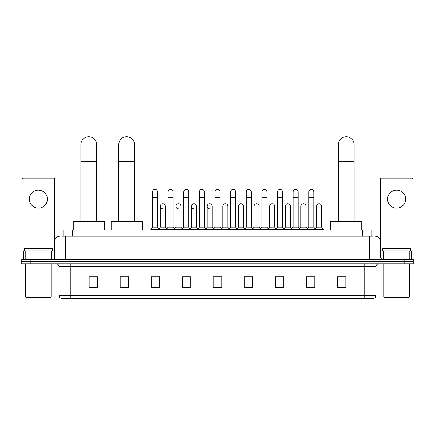 <?xml version="1.0" encoding="UTF-8"?>
<svg xmlns="http://www.w3.org/2000/svg" width="435" height="435" viewBox="0 0 435 435"><rect width="100%" height="100%" fill="white"/><g stroke="black" fill="none" stroke-linecap="round" stroke-linejoin="round"><path stroke-width="0.65" d="M63.782 236.2L63.782 229.995L371.218 229.995L371.218 236.2M62.216 236.2L372.915 236.2M62.085 236.2L65.75 236.2L65.75 241.844L54.467 241.844L54.467 257.917A1.408 1.408 0 0 1 53.059 259.331M60.112 236.2A5.639 5.639 0 0 0 54.467 241.844M374.888 236.2A5.639 5.639 0 0 1 380.533 241.844L380.533 257.917L381.941 259.331M30.211 259.331L21.75 259.331L21.75 261.587L30.211 261.587L21.75 261.587L21.75 263.844L30.211 263.844L30.211 261.587L404.789 261.587L30.211 261.587L30.211 259.331L404.789 259.331L404.789 261.587L413.25 261.587L404.789 261.587L404.789 263.844L30.211 263.844M404.789 263.844L413.25 263.844L413.25 259.331L404.789 259.331M376.019 295.544C375.938 296.898 375.264 297.801 373.986 298.252L364.737 298.252L364.737 295.544L376.019 295.544L376.019 266.66A2.822 2.822 0 0 1 378.836 263.844M364.737 298.252L61.014 298.252A2.822 2.822 0 0 1 58.981 295.544L58.981 266.66C58.817 264.948 57.877 264.012 56.164 263.844M345.836 288.128L345.836 276.845L337.375 276.845L337.375 288.128L345.836 288.128M314.81 288.128L314.81 276.845L306.349 276.845L306.349 288.128L314.81 288.128M283.783 288.128L283.783 276.845L275.322 276.845L275.322 288.128L283.783 288.128M252.757 288.128L252.757 276.845L244.296 276.845L244.296 288.128L252.757 288.128M97.625 288.128L97.625 276.845L89.164 276.845L89.164 288.128L97.625 288.128M128.651 288.128L128.651 276.845L120.19 276.845L120.19 288.128L128.651 288.128M159.678 288.128L159.678 276.845L151.217 276.845L151.217 288.128L159.678 288.128M190.704 288.128L190.704 276.845L182.243 276.845L182.243 288.128L190.704 288.128M221.73 288.128L221.73 276.845L213.27 276.845L213.27 288.128L221.73 288.128M277.182 276.905L282.826 276.905M308.437 276.905L314.075 276.905M183.429 276.905L189.067 276.905M152.174 276.905L157.818 276.905M245.933 276.905L251.571 276.905M214.678 276.905L220.322 276.905M128.651 276.905L120.19 276.905M97.625 276.905L89.164 276.905M345.836 276.905L337.375 276.905M38.394 190.111A9.026 9.026 0 0 0 29.368 199.138A9.026 9.026 0 0 0 38.394 208.164A9.026 9.026 0 0 0 47.415 199.138A9.026 9.026 0 0 0 38.394 190.111M51.58 259.331L51.58 250.87L25.203 250.87L25.203 259.331M54.75 240.082L54.75 179.508A1.408 1.408 0 0 0 53.342 178.094L23.441 178.094A1.408 1.408 0 0 0 22.033 179.508L22.033 250.87L25.203 250.87M51.58 250.87L54.467 250.87M22.033 259.331L22.033 250.87M50.52 297.692L26.263 297.692L25.698 297.127L51.085 297.127L50.52 297.692M25.698 263.844L25.698 297.127M51.085 263.844L51.085 297.127M52.494 250.87L52.494 248.613L24.289 248.613L24.289 250.87M80.872 221.535L80.872 144.643A7.895 7.895 0 0 1 88.767 136.748A7.895 7.895 0 0 1 96.668 144.643A7.895 7.895 0 0 0 88.767 136.748M96.668 221.535L96.668 144.643M104.28 229.995L104.28 221.535L73.254 221.535L73.254 229.995M118.777 221.535L118.777 144.643A7.895 7.895 0 0 1 126.677 136.748A7.895 7.895 0 0 1 134.573 144.643A7.895 7.895 0 0 0 126.677 136.748M134.573 221.535L134.573 144.643M142.191 229.995L142.191 221.535L111.164 221.535L111.164 229.995M338.332 221.535L338.332 144.643A7.895 7.895 0 0 1 346.233 136.748A7.895 7.895 0 0 1 354.128 144.643A7.895 7.895 0 0 0 346.233 136.748M354.128 221.535L354.128 144.643M361.746 229.995L361.746 221.535L330.72 221.535L330.72 229.995M152.457 197.615L157.535 197.615L157.535 227.173L152.457 227.173L152.457 191.971A2.539 2.539 0 0 1 155.154 189.442A2.539 2.539 0 0 1 157.535 191.971A2.539 2.539 0 0 0 155.154 189.442M152.457 227.173L150.766 229.43L150.766 229.995M157.535 227.173L159.226 229.43L150.766 229.43M168.084 227.173L168.084 197.615L173.163 197.615L173.163 227.173L168.084 227.173L166.393 229.43L159.226 229.43L159.226 229.995M168.084 197.615L168.084 191.971A2.539 2.539 0 0 1 170.781 189.442A2.539 2.539 0 0 1 173.163 191.971A2.539 2.539 0 0 0 170.781 189.442M173.163 227.173L174.854 229.43L166.393 229.43L166.393 229.995M183.711 227.173L183.711 197.615L188.785 197.615L188.785 227.173L183.711 227.173L182.015 229.43L174.854 229.43L174.854 229.995M183.711 197.615L183.711 191.971A2.539 2.539 0 0 1 186.408 189.442A2.539 2.539 0 0 1 188.785 191.971A2.539 2.539 0 0 0 186.408 189.442M188.785 227.173L190.481 229.43L182.015 229.43L182.015 229.995M199.333 227.173L199.333 197.615L204.412 197.615L204.412 227.173L199.333 227.173L197.642 229.43L190.481 229.43L190.481 229.995M199.333 197.615L199.333 191.971A2.539 2.539 0 0 1 202.036 189.442A2.539 2.539 0 0 1 204.412 191.971A2.539 2.539 0 0 0 202.036 189.442M204.412 227.173L206.103 229.43L197.642 229.43L197.642 229.995M214.961 227.173L214.961 197.615L220.039 197.615L220.039 227.173L214.961 227.173L213.27 229.43L206.103 229.43L206.103 229.995M214.961 197.615L214.961 191.971A2.539 2.539 0 0 1 217.658 189.442A2.539 2.539 0 0 1 220.039 191.971A2.539 2.539 0 0 0 217.658 189.442M220.039 227.173L221.73 229.43L213.27 229.43L213.27 229.995M230.588 227.173L230.588 197.615L235.667 197.615L235.667 227.173L230.588 227.173L228.897 229.43L221.73 229.43L221.73 229.995M230.588 197.615L230.588 191.971A2.539 2.539 0 0 1 233.285 189.442A2.539 2.539 0 0 1 235.667 191.971A2.539 2.539 0 0 0 233.285 189.442M235.667 227.173L237.358 229.43L228.897 229.43L228.897 229.995M246.215 227.173L246.215 197.615L251.289 197.615L251.289 227.173L246.215 227.173L244.519 229.43L237.358 229.43L237.358 229.995M246.215 197.615L246.215 191.971A2.539 2.539 0 0 1 248.912 189.442A2.539 2.539 0 0 1 251.289 191.971A2.539 2.539 0 0 0 248.912 189.442M251.289 227.173L252.985 229.43L244.519 229.43L244.519 229.995M261.837 227.173L261.837 197.615L266.916 197.615L266.916 227.173L261.837 227.173L260.146 229.43L252.985 229.43L252.985 229.995M261.837 197.615L261.837 191.971A2.539 2.539 0 0 1 264.54 189.442A2.539 2.539 0 0 1 266.916 191.971A2.539 2.539 0 0 0 264.54 189.442M266.916 227.173L268.607 229.43L260.146 229.43L260.146 229.995M277.465 227.173L277.465 197.615L282.543 197.615L282.543 227.173L277.465 227.173L275.774 229.43L268.607 229.43L268.607 229.995M277.465 197.615L277.465 191.971A2.539 2.539 0 0 1 280.162 189.442A2.539 2.539 0 0 1 282.543 191.971A2.539 2.539 0 0 0 280.162 189.442M282.543 227.173L284.234 229.43L275.774 229.43L275.774 229.995M293.092 227.173L293.092 197.615L298.171 197.615L298.171 227.173L293.092 227.173L291.401 229.43L284.234 229.43L284.234 229.995M293.092 197.615L293.092 191.971A2.539 2.539 0 0 1 295.789 189.442A2.539 2.539 0 0 1 298.171 191.971A2.539 2.539 0 0 0 295.789 189.442M298.171 227.173L299.862 229.43L291.401 229.43L291.401 229.995M308.719 227.173L308.719 197.615L313.798 197.615L313.798 227.173L308.719 227.173L307.028 229.43L299.862 229.43L299.862 229.995M308.719 197.615L308.719 191.971A2.539 2.539 0 0 1 311.416 189.442A2.539 2.539 0 0 1 313.798 191.971A2.539 2.539 0 0 0 311.416 189.442M313.798 227.173L315.489 229.43L307.028 229.43L307.028 229.995M321.606 227.173L321.606 211.943L316.533 211.943L316.533 227.173L321.606 227.173L323.303 229.43L315.489 229.43L315.489 229.995M162.647 208.838A2.539 2.539 0 0 1 160.27 206.304A2.539 2.539 0 0 1 162.967 203.77A2.539 2.539 0 0 1 165.349 206.304L165.349 211.943L160.27 211.943L160.27 206.304M165.349 211.943L165.349 227.173L160.27 227.173L160.27 211.943M160.27 227.173L158.9 229M165.349 227.173L166.714 229M178.274 208.838A2.539 2.539 0 0 1 175.898 206.304A2.539 2.539 0 0 1 178.595 203.77A2.539 2.539 0 0 1 180.971 206.304L180.971 211.943L175.898 211.943L175.898 206.304M180.971 211.943L180.971 227.173L175.898 227.173L175.898 211.943M175.898 227.173L174.527 229M180.971 227.173L182.341 229M193.901 208.838A2.539 2.539 0 0 1 191.52 206.304A2.539 2.539 0 0 1 194.222 203.77A2.539 2.539 0 0 1 196.598 206.304L196.598 211.943L191.52 211.943L191.52 206.304M196.598 211.943L196.598 227.173L191.52 227.173L191.52 211.943M191.52 227.173L190.155 229M196.598 227.173L197.968 229M209.529 208.838A2.539 2.539 0 0 1 207.147 206.304A2.539 2.539 0 0 1 209.844 203.77A2.539 2.539 0 0 1 212.226 206.304L212.226 211.943L207.147 211.943L207.147 206.304M212.226 211.943L212.226 227.173L207.147 227.173L207.147 211.943M207.147 227.173L205.782 229M212.226 227.173L213.596 229M222.774 206.304A2.539 2.539 0 0 1 225.471 203.77A2.539 2.539 0 0 1 227.853 206.304L227.853 211.943L222.774 211.943L222.774 206.304M227.853 211.943L227.853 227.173L222.774 227.173L222.774 211.943M222.774 227.173L221.404 229M227.853 227.173L229.218 229M238.402 206.304A2.539 2.539 0 0 1 241.099 203.77A2.539 2.539 0 0 1 243.48 206.304L243.48 211.943L238.402 211.943L238.402 206.304M243.48 211.943L243.48 227.173L238.402 227.173L238.402 211.943M238.402 227.173L237.031 229M243.48 227.173L244.845 229M254.029 206.304A2.539 2.539 0 0 1 256.726 203.77A2.539 2.539 0 0 1 259.102 206.304L259.102 211.943L254.029 211.943L254.029 206.304M259.102 211.943L259.102 227.173L254.029 227.173L254.029 211.943M254.029 227.173L252.659 229M259.102 227.173L260.473 229M269.651 206.304A2.539 2.539 0 0 1 272.353 203.77A2.539 2.539 0 0 1 274.73 206.304L274.73 211.943L269.651 211.943L269.651 206.304M274.73 211.943L274.73 227.173L269.651 227.173L269.651 211.943M269.651 227.173L268.286 229M274.73 227.173L276.1 229M285.278 206.304A2.539 2.539 0 0 1 287.975 203.77A2.539 2.539 0 0 1 290.357 206.304L290.357 211.943L285.278 211.943L285.278 206.304M290.357 211.943L290.357 227.173L285.278 227.173L285.278 211.943M285.278 227.173L283.914 229M290.357 227.173L291.722 229M300.906 206.304A2.539 2.539 0 0 1 303.603 203.77A2.539 2.539 0 0 1 305.984 206.304L305.984 211.943L300.906 211.943L300.906 206.304M305.984 211.943L305.984 227.173L300.906 227.173L300.906 211.943M300.906 227.173L299.536 229M305.984 227.173L307.349 229M316.533 211.943L316.533 206.304A2.539 2.539 0 0 1 319.23 203.77A2.539 2.539 0 0 1 321.606 206.304L321.606 211.943M316.533 227.173L315.163 229M323.303 229.43L323.303 229.995M396.606 190.111A9.026 9.026 0 0 0 387.585 199.138A9.026 9.026 0 0 0 396.606 208.164A9.026 9.026 0 0 0 405.632 199.138A9.026 9.026 0 0 0 396.606 190.111M409.797 259.331L409.797 250.87L383.42 250.87L383.42 259.331M409.797 250.87L412.967 250.87L412.967 179.508A1.408 1.408 0 0 0 411.559 178.094L381.658 178.094A1.408 1.408 0 0 0 380.25 179.508L380.25 240.082M380.533 250.87L383.42 250.87M412.967 250.87L412.967 259.331M408.737 297.692L384.48 297.692L383.915 297.127L409.302 297.127L408.737 297.692M383.915 263.844L383.915 297.127M409.302 263.844L409.302 297.127M410.711 250.87L410.711 248.613L382.506 248.613L382.506 250.87M72.243 236.2L72.243 229.995M362.757 236.2L362.757 229.995M65.75 259.331L65.75 257.917L380.533 257.917M54.467 257.917L65.75 257.917L65.75 241.844L369.25 241.844L369.25 259.331M380.533 241.844L369.25 241.844L369.25 236.2M364.737 263.844L364.737 266.66L58.981 266.66M376.019 266.66L364.737 266.66L364.737 295.544L70.263 295.544L70.263 298.252M58.981 295.544L70.263 295.544L70.263 263.844M221.73 287.736L213.27 287.736M190.704 287.736L182.243 287.736M159.678 287.736L151.217 287.736M128.651 287.736L120.19 287.736M97.625 287.736L89.164 287.736M252.757 287.736L244.296 287.736M283.783 287.736L275.322 287.736M314.81 287.736L306.349 287.736M345.836 287.736L337.375 287.736M54.467 248.048L22.033 248.048M52.967 250.87L52.967 259.331M22.055 250.87L22.055 259.331M23.816 259.331L23.816 250.87M80.872 161.57L96.668 161.57M118.777 161.57L134.573 161.57M338.332 161.57L354.128 161.57M412.967 248.048L380.533 248.048M412.945 259.331L412.945 250.87M411.184 250.87L411.184 259.331M382.033 259.331L382.033 250.87M157.535 197.615L157.535 191.971M173.163 197.615L173.163 191.971M188.785 197.615L188.785 191.971M204.412 197.615L204.412 191.971M220.039 197.615L220.039 191.971M235.667 197.615L235.667 191.971M251.289 197.615L251.289 191.971M266.916 197.615L266.916 191.971M282.543 197.615L282.543 191.971M298.171 197.615L298.171 191.971M313.798 197.615L313.798 191.971"/></g></svg>
